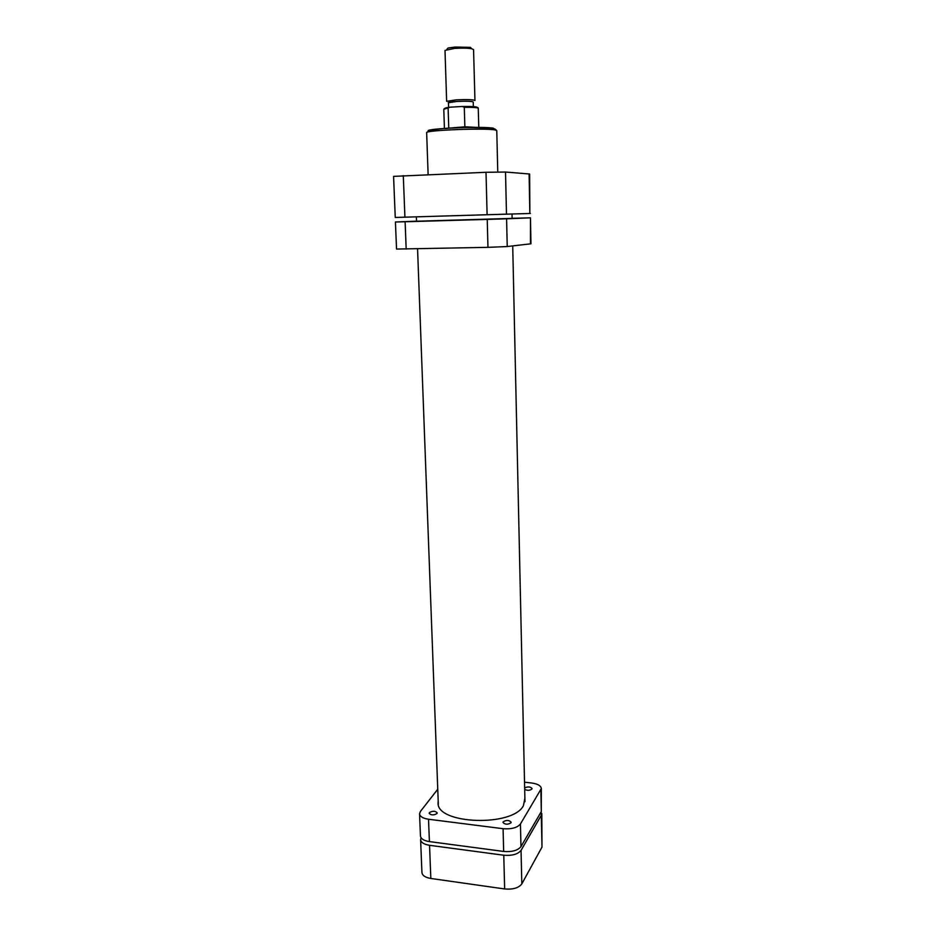 <?xml version="1.0" encoding="UTF-8"?>
<svg xmlns="http://www.w3.org/2000/svg" width="936" height="936" viewBox="0 0 936 936"><rect width="100%" height="100%" fill="white"/><g stroke="black" fill="none" stroke-linecap="round" stroke-linejoin="round"><path stroke-width="1.4" d="M512.121 218.509L512.015 214.005L395.249 217.468L393.576 176.377L486.006 172.294L505.522 172.037L529.636 174.002L529.858 213.478L529.097 173.909M446.917 49.327L448.005 48.028L455.095 47.046L470.422 47.362L471.592 48.602M454.674 48.403L445.01 50.415L446.636 101.31L456.241 99.836C467.017 99.356 473.253 99.567 474.95 100.468L473.557 49.573L471.721 48.73C467.602 48.064 461.928 47.947 454.674 48.403M473.23 102.258C473.569 101.252 468.07 100.983 456.745 101.427C450.099 101.884 447.338 102.398 448.461 102.995M477.805 127.542L455.937 127.542L445.396 128.513M464.291 107.301L462.349 106.482L450.005 107.195L443.793 109.313L444.413 128.548L464.864 126.793L478.787 127.53L478.261 108.283C477.641 107.57 472.984 107.242 464.291 107.301L464.864 126.793M448.601 107.441L448.449 102.738L456.862 101.451C466.28 101.041 471.732 101.217 473.23 102.001L473.359 106.716M448.742 127.647L448.133 108.237M541.815 813.524L541.991 847.08L541.207 811.758M521.82 883.888C518.708 887.983 512.975 889.668 504.644 888.954L503.767 855.223C512.156 855.89 517.912 854.264 521.048 850.356L521.82 883.888L541.991 847.08M504.644 888.954L430.841 878.471C425.318 877.512 422.347 875.534 421.937 872.551L420.603 839.662C421.001 842.517 423.985 844.401 429.542 845.302L430.841 878.471M421.083 837.79L420.603 839.662M503.767 855.223L429.542 845.302M521.048 850.356L541.371 815.151M514.8 218.287L520.24 218.123L514.8 218.287M490.487 219.281L496.361 219.094L490.487 219.281M408.938 221.61L414.952 221.411L408.938 221.61M416.532 221.224L512.109 218.392M530.443 243.91L530.466 217.819L530.958 243.805L507.23 246.531L487.96 247.35L396.536 249.058L395.425 221.996L405.112 221.762L406.177 249.093M529.94 217.842L506.587 218.802L507.23 246.531M530.466 217.819L512.109 218.31M395.425 221.996L416.532 221.177M487.96 247.35L487.235 219.41L405.112 221.762M487.235 219.41L506.587 218.802M512.015 214.005L530.384 213.466M505.522 172.037L506.481 214.157L529.858 213.478M506.481 214.157L487.106 214.73L486.006 172.294M403.299 175.652L404.925 217.175L487.106 214.73M404.925 217.175L395.249 217.468M524.675 789.364C527.377 790.709 529.788 790.592 531.905 789.036L532.046 788.557C530.384 786.626 527.916 786.427 524.651 787.925M436.972 813.548L437.206 812.893C435.31 810.833 432.713 810.74 429.413 812.6L429.179 813.279C431.086 815.338 433.684 815.432 436.972 813.548M510.997 822.802L511.161 822.241C509.114 820.006 506.446 819.866 503.147 821.831L502.971 822.405C505.03 824.639 507.71 824.78 510.997 822.802M438.188 800.959L438.095 802.632C435.965 824.288 512.799 827.26 523.435 805.65L524.874 798.385M437.755 789.223L420.393 811.477L419.55 813.817C419.948 816.566 422.943 818.38 428.524 819.246L503.077 828.699C511.501 829.331 517.292 827.763 520.439 823.984L541.347 788.51C540.891 785.69 537.662 783.865 531.683 783.011L524.523 782.192M541.347 788.51L541.3 811.582L540.891 790.078M520.439 823.984L520.966 846.6L541.3 811.582M520.966 846.6C517.83 850.496 512.062 852.111 503.662 851.444L503.077 828.699M428.524 819.246L429.402 841.593L503.662 851.444M429.402 841.593C423.832 840.703 420.849 838.832 420.451 835.988L419.55 813.817M462.723 106.47C473.628 106.365 478.331 106.798 476.822 107.757M428.407 130.935C423.95 128.595 484.123 126.056 493.483 128.232M495.226 129.987C485.796 127.811 424.289 130.256 426.652 132.69C430.829 126.559 485 126.688 494.91 128.969L496.77 130.607L495.226 129.987M438.317 804.305L417.561 248.847M416.543 221.352L416.368 216.848M524.956 801.731L512.717 245.911M448.005 48.028L446.8 49.479M463.191 106.517C473.78 106.458 478.799 107.055 478.261 108.283M443.793 109.313C444.237 108.283 445.945 107.652 448.929 107.406M470.422 47.362L471.721 48.73M428.126 174.646L426.652 132.69M497.765 171.967L496.77 130.607"/></g></svg>
